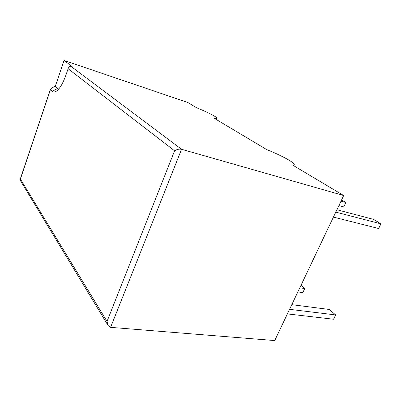 <?xml version="1.0" encoding="UTF-8"?>
<svg xmlns="http://www.w3.org/2000/svg" width="401" height="401" viewBox="0 0 401 401"><rect width="100%" height="100%" fill="white"/><g stroke="black" fill="none" stroke-linecap="round" stroke-linejoin="round"><path stroke-width="0.6" d="M341.587 199.909L345.857 202.505L343.762 206.896L338.89 205.583M340.99 201.162L345.857 202.505M291.793 304.67L329.256 309.457L335.672 314.93L333.537 319.231L287.402 313.903M289.577 309.331L335.672 314.93M300.986 285.327L304.755 288.55L302.81 292.62L297.858 291.898M299.808 287.803L304.755 288.55M52.105 91.363L50.341 89.473C50.586 88.877 51.503 88.155 53.097 87.298L55.313 86.29L64.03 60.441L72.09 66.461L70.837 66.245C69.689 66.25 68.771 67.072 68.1 68.716L65.939 75.062C62.601 84.34 59.052 89.929 55.293 91.834C54.045 92.34 52.982 92.185 52.105 91.363L57.624 88.491L58.721 89.052M108.034 325.427L20.155 180.224L20.406 179.092L107.027 321.417L108.034 325.427L110.581 327.346L274.73 340.559L343.667 195.528L292.524 165.001L293.963 164.846C296.67 163.728 281.647 155.458 266.69 149.583L214.395 118.37L216.901 118.42C218.044 117.533 207.918 112.27 196.726 107.824L187.773 102.481L64.03 60.441M55.143 86.24L57.624 88.491L55.313 86.29M57.799 88.541L58.571 89.017M343.667 195.528L181.568 149.292L70.837 66.245M107.027 321.417L174.59 150.811C176.881 149.347 179.207 148.836 181.568 149.292L110.581 327.346M336.915 209.738L373.652 219.417L380.95 223.858L378.634 228.51L333.416 217.101M335.782 212.119L380.95 223.858M50.401 89.754L20.406 179.092M174.59 150.811L68.1 68.716M50.341 89.473L20.11 179.528M56.827 90.907L55.293 91.834M293.602 165.648L293.963 164.846M216.43 119.583L216.901 118.42"/></g></svg>
